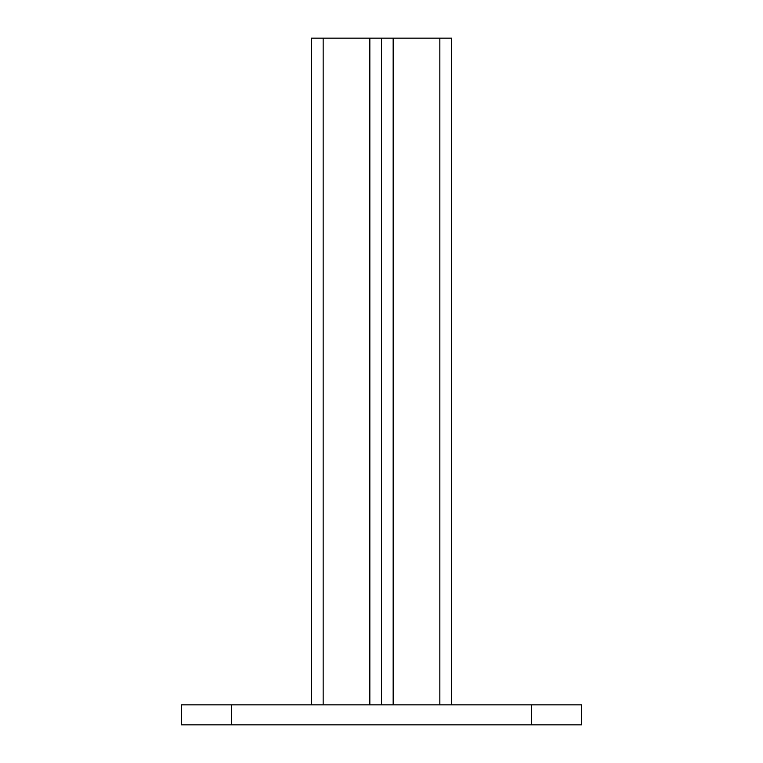 <?xml version="1.0" encoding="UTF-8"?>
<svg xmlns="http://www.w3.org/2000/svg" width="763" height="763" viewBox="0 0 763 763"><rect width="100%" height="100%" fill="white"/><g stroke="black" fill="none" stroke-linecap="round" stroke-linejoin="round"><path stroke-width="1.14" d="M381.5 704.85L381.5 38.15L311.495 38.15L311.495 704.85M381.5 38.15L393.164 38.15L393.164 704.85M451.505 704.85L451.505 38.15L393.164 38.15M581.511 724.85L181.489 724.85L181.489 704.85L581.511 704.85L581.511 724.85M323.159 38.15L323.159 704.85M369.836 38.15L369.836 704.85M439.841 38.15L439.841 704.85M531.506 724.85L531.506 704.85M231.494 724.85L231.494 704.85"/></g></svg>
